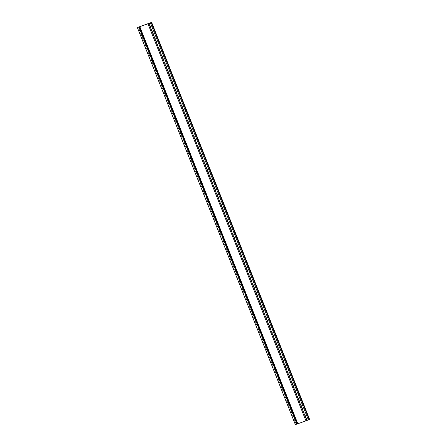 <?xml version="1.0" encoding="UTF-8"?>
<svg xmlns="http://www.w3.org/2000/svg" width="447" height="447" viewBox="0 0 447 447"><rect width="100%" height="100%" fill="white"/><g stroke="black" fill="none" stroke-linecap="round" stroke-linejoin="round"><path stroke-width="0.34" stroke-dasharray="2.23 1.68" d="M151.611 22.35L309.592 419.342L308.369 419.929L295.495 424.6L137.514 27.608M295.495 424.6L297.043 423.918L139 26.932M306.832 420.493L307.178 420.32L306.821 420.459M308.369 419.929L150.388 22.937M295.378 424.65L296.953 423.952L138.922 26.988M309.296 419.47L151.17 22.551M296.227 424.259L138.274 27.334M307.156 420.331L149.175 23.345M306.994 420.387L149.019 23.417M307.067 420.398L149.086 23.406M296.154 424.287L138.173 27.295M309.084 419.571L151.108 22.596L309.101 419.588M309.279 419.47L151.298 22.479M307.022 420.409L149.041 23.423M307.234 420.303L149.264 23.345M306.977 420.387L148.996 23.4M306.033 420.772L148.052 23.78M305.916 420.817L147.935 23.825M297.948 423.711L139.967 26.719M297.881 423.734L139.9 26.742M297.719 423.75L139.738 26.759M297.289 423.918L139.302 26.926M297.015 424.041L139.028 27.049M296.797 424.13L138.816 27.138M296.618 424.097L138.671 27.189M297.037 423.918L139.095 27.021L297.043 423.918M296.646 424.08L138.665 27.094M296.948 423.952L138.967 26.96L296.953 423.952M309.017 419.588L151.047 22.629M309.162 419.554L151.181 22.562M307 420.42L149.019 23.428M307.268 420.286L149.298 23.328M309.101 419.554L151.12 22.562M307.178 420.32L149.197 23.328"/><path stroke-width="0.67" d="M138.922 26.988L151.622 22.35L150.41 22.931L308.391 419.923L306.832 420.493L148.851 23.501L150.41 22.931M138.911 26.965L148.851 23.501M309.162 419.537L308.391 419.923M139.833 26.775L297.814 423.762L295.378 424.65L137.391 27.658M147.968 23.82L305.949 420.811L297.814 423.762M306.821 420.459L305.949 420.811M138.95 27.094L296.937 424.086M151.622 22.35L309.609 419.342L309.296 419.47L151.309 22.479M309.168 419.56L151.187 22.568M297.629 423.784L139.648 26.798M297.356 423.896L139.369 26.904M309.246 419.515L151.265 22.523"/></g></svg>
